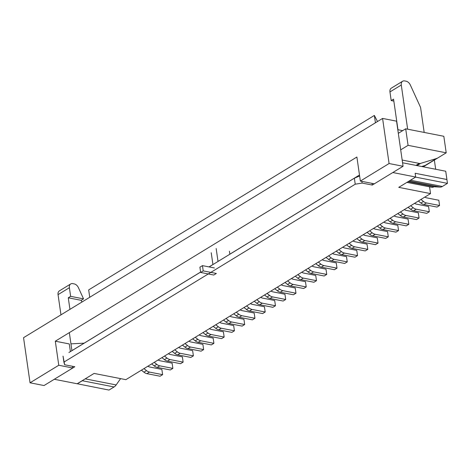 <?xml version="1.0" encoding="UTF-8"?>
<svg xmlns="http://www.w3.org/2000/svg" width="471" height="471" viewBox="0 0 471 471"><rect width="100%" height="100%" fill="white"/><g stroke="black" fill="none" stroke-linecap="round" stroke-linejoin="round"><path stroke-width="0.71" d="M446.897 179.516L415.145 173.269L415.687 177.025L398.76 187.364L430.535 193.599L429.564 186.822L430.535 193.599L125.875 379.661L94.094 373.426L125.875 379.661L430.535 193.599L398.76 187.364L415.687 177.025L392.802 172.539L372.29 185.068L372.043 183.366L372.29 185.068L362.122 183.072L361.875 181.37L362.122 183.072L355.228 184.202L63.903 362.122L64.639 364.748L74.807 366.744L54.289 379.273L77.167 383.765L94.094 373.426L77.167 383.765L54.289 379.273L74.807 366.744L64.639 364.748L63.032 356.111L63.903 362.122L355.228 184.202L354.363 178.191L359.626 176.001L354.363 178.191L209.077 266.922L354.363 178.191L355.228 184.202L362.122 183.072L372.29 185.068L392.802 172.539L415.687 177.025L415.145 173.269L446.92 179.498L445.731 171.232L402.558 162.766L445.731 171.232L447.45 183.36L442.363 186.469A8.401 5.193 101.1 0 1 440.079 187.105L433.968 186.757A6.341 3.921 101.1 0 1 431.801 187.264L406.92 182.377M71.933 350.677L69.331 332.632L71.933 350.677M397.789 129.69L402.676 130.644L397.789 129.69M68.931 352.508L200.605 272.091L68.931 352.508M435.681 169.26L434.356 160.063L435.681 169.26M402.169 160.052L419.208 163.396A5.358 3.662 58.6 0 0 420.715 163.343L436.546 158.503A5.358 3.662 58.6 0 0 437.129 158.244L425.796 165.162A5.358 3.662 58.6 0 1 425.213 165.427L436.546 158.503M421.663 166.51L425.213 165.427M360.356 181.07L374.339 183.814L403.064 166.275L396.564 121.171L382.582 118.427L23.55 337.695L30.05 382.799L58.769 365.255L55.307 341.198L356.894 157.02L360.356 181.07L389.081 163.531L382.582 118.427M55.307 341.198L69.29 343.942L70.391 351.613M72.51 366.297L72.752 367.998L44.033 385.543L30.05 382.799M70.95 343.854L84.174 343.153M403.064 166.275L389.081 163.531M72.752 367.998L58.769 365.255M356.83 238.609L359.344 240.622A7.412 5.069 58.6 0 0 362.334 242.088L375.469 244.661L378.03 243.095L377.271 237.837L365.337 235.494A7.412 5.069 58.6 0 1 363.276 234.676M359.397 237.043L361.911 239.056A7.412 5.069 58.6 0 0 364.901 240.522L378.03 243.095M346.574 244.873L349.088 246.886A7.412 5.069 58.6 0 0 352.078 248.352L365.208 250.931L367.774 249.365L367.015 244.102L355.075 241.758A7.412 5.069 58.6 0 1 353.014 240.94M349.141 243.307L351.654 245.32A7.412 5.069 58.6 0 0 354.645 246.786L367.774 249.365M336.318 251.137L338.832 253.151A7.412 5.069 58.6 0 0 341.822 254.617L354.951 257.195L357.518 255.629L356.759 250.366L344.819 248.023A7.412 5.069 58.6 0 1 342.758 247.204M338.879 249.571L341.393 251.585A7.412 5.069 58.6 0 0 344.383 253.051L357.518 255.629M326.056 257.401L328.57 259.415A7.412 5.069 58.6 0 0 331.56 260.881L344.695 263.46L347.257 261.894L346.497 256.63L334.563 254.287A7.412 5.069 58.6 0 1 332.502 253.469M328.623 255.835L331.137 257.849A7.412 5.069 58.6 0 0 334.127 259.315L347.257 261.894M315.8 263.666L318.314 265.679A7.412 5.069 58.6 0 0 321.304 267.145L334.434 269.724L337 268.158L336.241 262.895L324.301 260.551A7.412 5.069 58.6 0 1 322.241 259.733M318.367 262.1L320.881 264.113A7.412 5.069 58.6 0 0 323.871 265.579L337 268.158M305.544 269.93L308.058 271.944A7.412 5.069 58.6 0 0 311.048 273.41L324.178 275.988L326.744 274.422L325.985 269.159L314.045 266.816A7.412 5.069 58.6 0 1 311.985 265.997M308.105 268.364L310.619 270.378A7.412 5.069 58.6 0 0 313.609 271.844L326.744 274.422M295.282 276.2L297.796 278.208A7.412 5.069 58.6 0 0 300.786 279.674L313.922 282.253L316.483 280.687L315.723 275.423L303.789 273.08A7.412 5.069 58.6 0 1 301.728 272.262M297.849 274.634L300.363 276.642A7.412 5.069 58.6 0 0 303.353 278.108L316.483 280.687M285.026 282.465L287.54 284.472A7.412 5.069 58.6 0 0 290.53 285.944L303.66 288.517L306.227 286.951L305.467 281.687L293.527 279.344A7.412 5.069 58.6 0 1 291.467 278.526M287.593 280.899L290.107 282.906A7.412 5.069 58.6 0 0 293.097 284.378L306.227 286.951M264.508 294.993L267.022 297.001A7.412 5.069 58.6 0 0 270.013 298.473L283.148 301.046L285.709 299.479L284.949 294.216L273.015 291.879A7.412 5.069 58.6 0 1 270.955 291.06M267.075 293.427L269.589 295.435A7.412 5.069 58.6 0 0 272.579 296.907L285.709 299.479M254.252 301.257L256.766 303.271A7.412 5.069 58.6 0 0 259.757 304.737L272.886 307.31L275.453 305.744L274.693 300.48L262.753 298.143A7.412 5.069 58.6 0 1 260.693 297.325M256.819 299.691L259.333 301.705A7.412 5.069 58.6 0 0 262.323 303.171L275.453 305.744M243.996 307.522L246.51 309.535A7.412 5.069 58.6 0 0 249.5 311.001L262.63 313.574L265.191 312.008L264.437 306.751L252.497 304.407A7.412 5.069 58.6 0 1 250.437 303.589M246.557 305.956L249.071 307.969A7.412 5.069 58.6 0 0 252.062 309.435L265.191 312.008M233.734 313.786L236.248 315.8A7.412 5.069 58.6 0 0 239.239 317.266L252.374 319.838L254.935 318.272L254.175 313.015L242.241 310.672A7.412 5.069 58.6 0 1 240.181 309.853M236.301 312.22L238.815 314.234A7.412 5.069 58.6 0 0 241.806 315.7L254.935 318.272M223.478 320.05L225.992 322.064A7.412 5.069 58.6 0 0 228.983 323.53L242.112 326.103L244.679 324.537L243.919 319.279L231.979 316.936A7.412 5.069 58.6 0 1 229.919 316.118M226.045 318.484L228.559 320.498A7.412 5.069 58.6 0 0 231.549 321.964L244.679 324.537M213.222 326.315L215.736 328.328A7.412 5.069 58.6 0 0 218.727 329.794L231.856 332.373L234.417 330.807L233.663 325.543L221.723 323.2A7.412 5.069 58.6 0 1 219.663 322.382M215.783 324.749L218.297 326.762A7.412 5.069 58.6 0 0 221.288 328.228L234.417 330.807M202.96 332.579L205.474 334.593A7.412 5.069 58.6 0 0 208.465 336.058L221.6 338.637L224.161 337.071L223.401 331.808L211.467 329.464A7.412 5.069 58.6 0 1 209.401 328.646M205.527 331.013L208.041 333.026A7.412 5.069 58.6 0 0 211.032 334.492L224.161 337.071M274.77 288.729L277.284 290.737A7.412 5.069 58.6 0 0 280.274 292.208L293.404 294.781L295.971 293.215L295.211 287.952L283.271 285.614A7.412 5.069 58.6 0 1 281.211 284.79M277.331 287.163L279.845 289.17A7.412 5.069 58.6 0 0 282.835 290.642L295.971 293.215M367.092 232.344L369.605 234.358A7.412 5.069 58.6 0 0 372.596 235.824L385.725 238.397L388.292 236.831L387.533 231.573L375.593 229.23A7.412 5.069 58.6 0 1 373.532 228.411M369.653 230.778L372.167 232.792A7.412 5.069 58.6 0 0 375.157 234.258L388.292 236.831M377.348 226.08L379.862 228.094A7.412 5.069 58.6 0 0 382.852 229.56L395.981 232.132L398.548 230.566L397.789 225.309L385.849 222.966A7.412 5.069 58.6 0 1 383.788 222.147M379.914 224.514L382.428 226.527A7.412 5.069 58.6 0 0 385.419 227.993L398.548 230.566M387.604 219.816L390.118 221.829A7.412 5.069 58.6 0 0 393.108 223.295L406.243 225.868L408.804 224.302L408.045 219.039L396.111 216.701A7.412 5.069 58.6 0 1 394.05 215.883M390.171 218.25L392.684 220.263A7.412 5.069 58.6 0 0 395.675 221.729L408.804 224.302M397.865 213.551L400.379 215.559A7.412 5.069 58.6 0 0 403.37 217.031L416.499 219.604L419.066 218.038L418.307 212.774L406.367 210.437A7.412 5.069 58.6 0 1 404.306 209.619M400.427 211.985L402.94 213.993A7.412 5.069 58.6 0 0 405.931 215.465L419.066 218.038M408.122 207.287L410.635 209.295A7.412 5.069 58.6 0 0 413.626 210.767L426.755 213.339L429.322 211.773L428.563 206.51L416.623 204.173A7.412 5.069 58.6 0 1 414.562 203.348M410.688 205.721L413.202 207.729A7.412 5.069 58.6 0 0 416.193 209.201L429.322 211.773M418.378 201.023L420.891 203.03A7.412 5.069 58.6 0 0 423.882 204.502L437.017 207.075L439.578 205.509L438.819 200.246L426.885 197.902A7.412 5.069 58.6 0 1 424.824 197.084M420.944 199.457L423.458 201.464A7.412 5.069 58.6 0 0 426.449 202.936L439.578 205.509M192.704 338.843L195.218 340.857A7.412 5.069 58.6 0 0 198.209 342.323L211.338 344.902L213.905 343.335L213.145 338.072L201.205 335.729A7.412 5.069 58.6 0 1 199.145 334.91M195.271 337.277L197.785 339.291A7.412 5.069 58.6 0 0 200.776 340.757L213.905 343.335M182.448 345.108L184.962 347.121A7.412 5.069 58.6 0 0 187.953 348.587L201.082 351.166L203.643 349.6L202.889 344.336L190.949 341.993A7.412 5.069 58.6 0 1 188.889 341.175M185.009 343.542L187.523 345.555A7.412 5.069 58.6 0 0 190.514 347.021L203.643 349.6M172.186 351.372L174.7 353.385A7.412 5.069 58.6 0 0 177.691 354.851L190.826 357.43L193.387 355.864L192.627 350.601L180.693 348.257A7.412 5.069 58.6 0 1 178.627 347.439M174.753 349.806L177.267 351.819A7.412 5.069 58.6 0 0 180.258 353.285L193.387 355.864M161.93 357.642L164.444 359.65A7.412 5.069 58.6 0 0 167.435 361.116L180.564 363.694L183.131 362.128L182.371 356.865L170.431 354.522A7.412 5.069 58.6 0 1 168.371 353.703M164.497 356.076L167.011 358.084A7.412 5.069 58.6 0 0 169.996 359.55L183.131 362.128M151.674 363.906L154.188 365.914A7.412 5.069 58.6 0 0 157.179 367.386L170.308 369.959L172.869 368.393L172.115 363.129L160.175 360.792A7.412 5.069 58.6 0 1 158.115 359.968M154.235 362.34L156.749 364.348A7.412 5.069 58.6 0 0 159.74 365.82L172.869 368.393M141.412 370.171L143.926 372.178A7.412 5.069 58.6 0 0 146.917 373.65L160.046 376.223L162.613 374.657L161.853 369.394L149.913 367.056A7.412 5.069 58.6 0 1 147.853 366.232M143.979 368.605L146.493 370.612A7.412 5.069 58.6 0 0 149.484 372.084L162.613 374.657M415.657 177.043L410.582 180.24A8.401 5.193 101.1 0 1 409.782 180.634M447.45 183.36L415.669 177.131M433.968 186.757L408.069 181.676M77.197 383.747L108.984 390.07L114.076 386.962A8.401 5.193 -78.9 0 0 116.16 384.931L120.594 378.625M77.209 383.836L82.295 380.727A8.401 5.193 -78.9 0 0 83.073 380.156M424.177 132.433L420.709 108.371A5.358 3.662 58.6 0 0 420.144 106.475L410.329 84.992A5.358 3.662 58.6 0 0 406.061 81.195L404.713 80.93A5.358 3.662 58.6 0 0 402.628 81.248A5.358 3.662 58.6 0 0 401.286 85.01L407.65 129.189M83.544 298.879L70.632 296.347L69.39 287.704A5.358 3.662 -121.4 0 1 70.727 283.942A5.358 3.662 -121.4 0 1 72.817 283.63L74.165 283.895A5.358 3.662 -121.4 0 1 78.433 287.693L83.544 298.879L81.183 300.321L68.271 297.79L69.944 309.365M402.628 81.248L391.289 88.171A5.358 3.662 58.6 0 0 389.953 91.927L391.195 100.576L393.556 99.134L397.966 129.719M391.195 100.576L393.838 101.094M70.727 283.942L59.393 290.866A5.358 3.662 58.6 0 0 58.051 294.628L60.965 314.846M81.96 302.023L81.183 300.321M70.632 296.347L68.271 297.79M423.276 166.828L446.208 152.822L443.823 136.284L405.69 128.807L398.313 133.311M375.428 122.796L374.363 115.436L88.678 289.906L89.737 297.272M374.363 115.436L377.512 121.524M446.208 152.822L408.074 145.345L400.697 149.849M359.485 175.018L229.842 254.193M219.898 260.263L218.014 261.417M212.927 264.525L209.018 266.91M200.599 272.05L71.928 350.636M405.69 128.807L408.074 145.345M229.848 254.234L229.406 251.184M203.219 270.884L200.658 272.45L213.787 275.029L216.354 273.463L203.219 270.884L202.459 265.62L214.399 267.964M200.658 272.45L199.898 267.187L202.459 265.62M211.226 252.733L212.933 264.567M419.208 163.396L415.946 165.392M420.715 163.343L417.018 165.598M359.344 240.622L361.911 239.056M362.334 242.088L364.901 240.522M349.088 246.886L351.654 245.32M352.078 248.352L354.645 246.786M338.832 253.151L341.393 251.585M341.822 254.617L344.383 253.051M328.57 259.415L331.137 257.849M331.56 260.881L334.127 259.315M318.314 265.679L320.881 264.113M321.304 267.145L323.871 265.579M308.058 271.944L310.619 270.378M311.048 273.41L313.609 271.844M297.796 278.208L300.363 276.642M300.786 279.674L303.353 278.108M287.54 284.472L290.107 282.906M290.53 285.944L293.097 284.378M267.022 297.001L269.589 295.435M270.013 298.473L272.579 296.907M256.766 303.271L259.333 301.705M259.757 304.737L262.323 303.171M246.51 309.535L249.071 307.969M249.5 311.001L252.062 309.435M236.248 315.8L238.815 314.234M239.239 317.266L241.806 315.7M225.992 322.064L228.559 320.498M228.983 323.53L231.549 321.964M215.736 328.328L218.297 326.762M218.727 329.794L221.288 328.228M205.474 334.593L208.041 333.026M208.465 336.058L211.032 334.492M277.284 290.737L279.845 289.17M280.274 292.208L282.835 290.642M369.605 234.358L372.167 232.792M372.596 235.824L375.157 234.258M379.862 228.094L382.428 226.527M382.852 229.56L385.419 227.993M390.118 221.829L392.684 220.263M393.108 223.295L395.675 221.729M400.379 215.559L402.94 213.993M403.37 217.031L405.931 215.465M410.635 209.295L413.202 207.729M413.626 210.767L416.193 209.201M420.891 203.03L423.458 201.464M423.882 204.502L426.449 202.936M195.218 340.857L197.785 339.291M198.209 342.323L200.776 340.757M184.962 347.121L187.523 345.555M187.953 348.587L190.514 347.021M174.7 353.385L177.267 351.819M177.691 354.851L180.258 353.285M164.444 359.65L167.011 358.084M167.435 361.116L169.996 359.55M154.188 365.914L156.749 364.348M157.179 367.386L159.74 365.82M143.926 372.178L146.493 370.612M146.917 373.65L149.484 372.084M442.363 186.469L410.582 180.24M440.079 187.105L409.122 181.035M116.16 384.931L85.204 378.855M114.076 386.962L82.295 380.727M401.286 85.01L389.953 91.927M58.051 294.628L69.39 287.704M216.16 248.535L218.02 261.458"/></g></svg>
